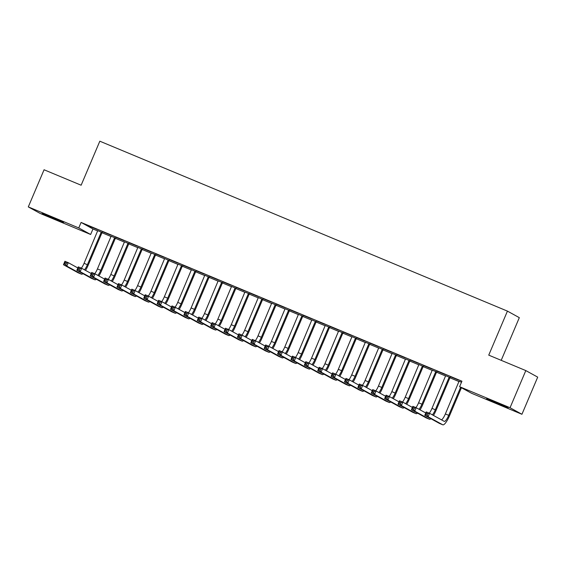 <?xml version="1.0" encoding="UTF-8"?>
<svg xmlns="http://www.w3.org/2000/svg" width="566" height="566" viewBox="0 0 566 566"><rect width="100%" height="100%" fill="white"/><g stroke="black" fill="none" stroke-linecap="round" stroke-linejoin="round"><path stroke-width="0.85" d="M50.339 216.552L63.576 222.488L46.15 215.342L42.11 213.375L50.339 216.552M494.882 401.874L508.119 407.81L490.701 400.664L486.654 398.697L494.882 401.874M92.973 228.975L90.638 234.48L40.186 213.446L28.3 206.901L44.063 169.765L81.136 185.216L99.821 141.196L507.433 311.116L488.741 355.137L525.814 370.588L537.7 377.133L521.937 414.277L471.485 393.243L459.599 386.705L461.934 381.201L81.087 222.431L92.973 228.975L97.755 230.97M102.043 232.753L111.141 236.546M115.422 238.336L124.52 242.128M128.8 243.911L137.899 247.703M142.186 249.486L151.285 253.285M155.565 255.068L164.664 258.86M168.951 260.643L178.049 264.442M182.33 266.225L191.428 270.017M195.716 271.8L204.807 275.6M209.095 277.382L218.193 281.175M222.473 282.958L231.572 286.757M235.859 288.54L244.958 292.332M249.238 294.115L258.337 297.914M262.624 299.697L271.722 303.489M276.003 305.272L285.101 309.071M289.382 310.854L298.48 314.646M302.768 316.429L311.866 320.229M316.146 322.012L325.245 325.804M329.532 327.587L338.631 331.386M342.911 333.169L352.01 336.961M356.297 338.744L365.395 342.543M369.676 344.326L378.774 348.118M383.055 349.901L392.153 353.7M396.441 355.483L405.539 359.276M409.819 361.058L418.918 364.858M423.205 366.641L432.304 370.433M436.584 372.216L445.683 376.015M449.97 377.798L459.061 381.59M501.207 360.33L519.319 317.66L507.433 311.116M115.634 238.109L111.148 236.241M110.582 235.039L102.552 231.692L110.582 235.039M142.399 249.266L137.913 247.399M137.34 246.196L129.317 242.849L137.34 246.196M169.163 260.424L164.671 258.556M164.105 257.353L156.075 254.007L164.105 257.353M195.928 271.581L191.435 269.713M190.869 268.51L182.839 265.164L190.869 268.51M222.693 282.738L218.2 280.87M217.634 279.668L209.604 276.321L217.634 279.668M249.457 293.895L244.965 292.028M244.399 290.825L236.369 287.478L244.399 290.825M276.222 305.053L271.73 303.185M271.164 301.982L263.133 298.636L271.164 301.982M302.98 316.21L298.494 314.342M297.928 313.139L289.898 309.793L297.928 313.139M329.745 327.367L325.252 325.5M324.686 324.297L316.663 320.95L324.686 324.297M356.509 338.525L352.017 336.657M351.451 335.454L343.421 332.108L351.451 335.454M383.274 349.682L378.781 347.814M378.215 346.611L370.185 343.265L378.215 346.611M410.039 360.839L405.546 358.971M404.98 357.769L396.95 354.422L404.98 357.769M436.803 371.996L432.311 370.129M431.745 368.926L423.715 365.579L431.745 368.926M459.076 381.286L461.509 382.192M458.51 380.083L450.479 376.737L458.51 380.083M445.124 374.508L437.094 371.155L445.124 374.508M450.182 377.579L445.69 375.704M418.359 363.351L410.329 359.997L418.359 363.351M423.418 366.421L418.925 364.546M391.594 352.194L383.571 348.84L391.594 352.194M396.653 355.264L392.167 353.389M364.837 341.036L356.806 337.683L364.837 341.036M369.888 344.107L365.403 342.232M338.072 329.879L330.042 326.525L338.072 329.879M343.13 332.95L338.638 331.075M311.307 318.722L303.277 315.368L311.307 318.722M316.366 321.792L311.873 319.917M284.542 307.564L276.512 304.211L284.542 307.564M289.601 310.635L285.108 308.76M257.778 296.407L249.748 293.054L257.778 296.407M262.836 299.478L258.344 297.603M231.013 285.25L222.99 281.903L231.013 285.25M236.072 288.32L231.579 286.446M204.255 274.093L196.225 270.746L204.255 274.093M209.307 277.163L204.821 275.288M177.491 262.935L169.46 259.589L177.491 262.935M182.549 266.006L178.057 264.131M150.726 251.778L142.696 248.432L150.726 251.778M155.784 254.849L151.292 252.974M123.961 240.621L115.931 237.274L123.961 240.621M129.02 243.691L124.527 241.816M97.196 229.463L89.166 226.117L97.196 229.463M102.255 232.534L97.762 230.659M28.3 206.901L78.752 227.935L90.638 234.48M525.814 370.588L510.044 407.732L521.937 414.277M81.087 222.431L78.752 227.935M459.599 386.705L510.044 407.732M427.139 415.062L427.719 413.689L426.382 413.13L425.802 414.503L427.139 415.062L428.122 416.739L424.776 415.345L426.233 411.907L429.58 413.3L428.122 416.739L442.725 424.776A11.214 2.738 112.6 0 0 442.789 424.804A11.214 2.738 112.6 0 0 449.517 415.784L461.432 387.71M460.625 387.271L448.711 415.345A7.478 1.825 -67.4 0 1 444.225 421.359A7.478 1.825 -67.4 0 1 444.183 421.337L429.58 413.3L427.719 413.689M459.076 381.18L445.364 413.951A7.478 1.825 -67.4 0 1 441.508 419.866M425.802 414.503L424.776 415.345L439.379 423.382A11.214 2.738 112.6 0 0 439.442 423.41A11.214 2.738 112.6 0 0 439.513 423.439M426.233 411.907L426.382 413.13M450.26 377.501L449.828 377.939L449.029 377.494L435.332 409.763A7.478 1.825 -67.4 0 1 432.403 414.857M433.464 415.437A11.214 2.738 112.6 0 0 436.131 410.208L449.828 377.939M449.029 377.494L449.376 377.133M445.697 375.598L431.985 408.369A7.478 1.825 -67.4 0 1 429.29 413.18M413.753 409.487L414.34 408.107L413.003 407.548L412.416 408.928L413.753 409.487L414.737 411.164L411.397 409.77L412.855 406.331L416.201 407.725L414.737 411.164L429.346 419.201A11.214 2.738 112.6 0 0 429.41 419.229A11.214 2.738 112.6 0 0 430.882 418.706M425.773 412.989L416.201 407.725L414.34 408.107M412.416 408.928L411.397 409.77L426 417.8A11.214 2.738 112.6 0 0 426.064 417.835A11.214 2.738 112.6 0 0 426.134 417.857M412.855 406.331L413.003 407.548M436.874 371.919L436.45 372.357L435.643 371.919L421.946 404.188A7.478 1.825 -67.4 0 1 419.017 409.275M420.085 409.862A11.214 2.738 112.6 0 0 422.752 404.626L436.45 372.357M435.643 371.919L435.997 371.558M432.311 370.023L418.599 402.794A7.478 1.825 -67.4 0 1 415.904 407.605M400.374 403.905L400.961 402.532L399.617 401.973L399.037 403.346L400.374 403.905L401.358 405.581L398.011 404.188L399.469 400.749L402.815 402.143L401.358 405.581L415.96 413.619A11.214 2.738 112.6 0 0 416.024 413.654A11.214 2.738 112.6 0 0 417.496 413.123M412.395 407.414L402.815 402.143L400.961 402.532M399.037 403.346L398.011 404.188L412.614 412.225A11.214 2.738 112.6 0 0 412.678 412.253A11.214 2.738 112.6 0 0 412.748 412.281M399.469 400.749L399.617 401.973M423.495 366.343L423.064 366.782L422.264 366.336L408.567 398.606A7.478 1.825 -67.4 0 1 405.638 403.7M406.699 404.28A11.214 2.738 112.6 0 0 409.367 399.051L423.064 366.782M422.264 366.336L422.618 365.976M418.932 364.44L405.221 397.212A7.478 1.825 -67.4 0 1 402.525 402.023M386.995 398.33L387.576 396.95L386.238 396.391L385.651 397.771L386.995 398.33L387.979 400.006L384.632 398.613L386.09 395.174L389.436 396.568L387.979 400.006L402.582 408.044A11.214 2.738 112.6 0 0 402.645 408.072A11.214 2.738 112.6 0 0 404.117 407.548M399.009 401.839L389.436 396.568L387.576 396.95M385.651 397.771L384.632 398.613L399.235 406.643A11.214 2.738 112.6 0 0 399.299 406.678A11.214 2.738 112.6 0 0 399.37 406.699M386.09 395.174L386.238 396.391M410.109 360.761L409.685 361.2L408.878 360.761L395.181 393.03A7.478 1.825 -67.4 0 1 392.259 398.117M393.32 398.705A11.214 2.738 112.6 0 0 395.988 393.469L409.685 361.2M408.878 360.761L409.232 360.4M405.546 358.865L391.835 391.637A7.478 1.825 -67.4 0 1 389.146 396.448M373.61 392.747L374.197 391.375L372.86 390.816L372.272 392.188L373.61 392.747L374.593 394.424L371.246 393.03L372.711 389.592L376.05 390.986L374.593 394.424L389.196 402.461A11.214 2.738 112.6 0 0 389.259 402.497A11.214 2.738 112.6 0 0 390.731 401.966M385.63 396.257L376.05 390.986L374.197 391.375M372.272 392.188L371.246 393.03L385.849 401.068A11.214 2.738 112.6 0 0 385.92 401.096A11.214 2.738 112.6 0 0 385.984 401.124M372.711 389.592L372.86 390.816M396.731 355.186L396.299 355.625L395.5 355.179L381.802 387.448A7.478 1.825 -67.4 0 1 378.873 392.542M379.935 393.122A11.214 2.738 112.6 0 0 382.602 387.894L396.299 355.625M395.5 355.179L395.853 354.818M392.167 353.283L378.456 386.054A7.478 1.825 -67.4 0 1 375.76 390.865M360.231 387.172L360.811 385.793L359.474 385.234L358.894 386.613L360.231 387.172L361.214 388.849L357.868 387.455L359.325 384.017L362.672 385.411L361.214 388.849L375.817 396.886A11.214 2.738 112.6 0 0 375.881 396.915A11.214 2.738 112.6 0 0 377.352 396.391M372.251 390.682L362.672 385.411L360.811 385.793M358.894 386.613L357.868 387.455L372.47 395.485A11.214 2.738 112.6 0 0 372.534 395.521A11.214 2.738 112.6 0 0 372.605 395.542M359.325 384.017L359.474 385.234M383.345 349.604L382.92 350.043L382.114 349.604L368.416 381.873A7.478 1.825 -67.4 0 1 365.495 386.96M366.556 387.547A11.214 2.738 112.6 0 0 369.223 382.312L382.92 350.043M382.114 349.604L382.467 349.243M378.788 347.708L365.077 380.479A7.478 1.825 -67.4 0 1 362.382 385.29M346.845 381.59L347.432 380.218L346.095 379.659L345.508 381.031L346.845 381.59L347.828 383.267L344.482 381.873L345.946 378.435L349.293 379.828L347.828 383.267L362.431 391.304A11.214 2.738 112.6 0 0 362.502 391.339A11.214 2.738 112.6 0 0 363.966 390.809M358.865 385.099L349.293 379.828L347.432 380.218M345.508 381.031L344.482 381.873L359.092 389.91A11.214 2.738 112.6 0 0 359.155 389.939A11.214 2.738 112.6 0 0 359.219 389.967M345.946 378.435L346.095 379.659M369.966 344.029L369.541 344.468L368.735 344.022L355.038 376.291A7.478 1.825 -67.4 0 1 352.109 381.385M353.177 381.965A11.214 2.738 112.6 0 0 355.844 376.737L369.541 344.468M368.735 344.022L369.089 343.661M365.403 342.126L351.691 374.897A7.478 1.825 -67.4 0 1 348.996 379.708M333.466 376.015L334.046 374.635L332.709 374.076L332.129 375.456L333.466 376.015L334.449 377.692L331.103 376.298L332.56 372.86L335.907 374.253L334.449 377.692L349.052 385.729A11.214 2.738 112.6 0 0 349.116 385.757A11.214 2.738 112.6 0 0 350.587 385.234M345.486 379.524L335.907 374.253L334.046 374.635M332.129 375.456L331.103 376.298L345.706 384.328A11.214 2.738 112.6 0 0 345.769 384.364A11.214 2.738 112.6 0 0 345.84 384.385M332.56 372.86L332.709 374.076M356.587 338.454L356.156 338.885L355.356 338.447L341.659 370.716A7.478 1.825 -67.4 0 1 338.73 375.803M339.791 376.39A11.214 2.738 112.6 0 0 342.458 371.155L356.156 338.885M355.356 338.447L355.71 338.086M352.024 336.551L338.312 369.322A7.478 1.825 -67.4 0 1 335.617 374.133M320.08 370.433L320.667 369.06L319.33 368.501L318.743 369.874L320.08 370.433L321.064 372.11L317.724 370.716L319.182 367.277L322.528 368.671L321.064 372.11L335.673 380.147A11.214 2.738 112.6 0 0 335.737 380.182A11.214 2.738 112.6 0 0 337.209 379.652M332.101 373.942L322.528 368.671L320.667 369.06M318.743 369.874L317.724 370.716L332.327 378.753A11.214 2.738 112.6 0 0 332.391 378.781A11.214 2.738 112.6 0 0 332.461 378.81M319.182 367.277L319.33 368.501M343.201 332.872L342.777 333.31L341.97 332.865L328.273 365.134A7.478 1.825 -67.4 0 1 325.351 370.228M326.412 370.808A11.214 2.738 112.6 0 0 329.079 365.579L342.777 333.31M341.97 332.865L342.324 332.504M338.638 330.969L324.926 363.74A7.478 1.825 -67.4 0 1 322.231 368.551M306.701 364.858L307.288 363.478L305.944 362.919L305.364 364.299L306.701 364.858L307.685 366.535L304.338 365.141L305.803 361.702L309.142 363.096L307.685 366.535L322.287 374.572A11.214 2.738 112.6 0 0 322.351 374.6A11.214 2.738 112.6 0 0 323.823 374.076M318.722 368.367L309.142 363.096L307.288 363.478M305.364 364.299L304.338 365.141L318.941 373.171A11.214 2.738 112.6 0 0 319.012 373.206A11.214 2.738 112.6 0 0 319.075 373.227M305.803 361.702L305.944 362.919M329.822 327.297L329.391 327.728L328.591 327.29L314.894 359.559A7.478 1.825 -67.4 0 1 311.965 364.645M313.026 365.233A11.214 2.738 112.6 0 0 315.694 359.997L329.391 327.728M328.591 327.29L328.945 326.929M325.259 325.393L311.548 358.165A7.478 1.825 -67.4 0 1 308.852 362.976M293.322 359.276L293.903 357.903L292.565 357.344L291.978 358.717L293.322 359.276L294.306 360.952L290.959 359.559L292.417 356.12L295.763 357.514L294.306 360.952L308.909 368.99A11.214 2.738 112.6 0 0 308.972 369.025A11.214 2.738 112.6 0 0 310.444 368.494M305.336 362.785L295.763 357.514L293.903 357.903M291.978 358.717L290.959 359.559L305.562 367.596A11.214 2.738 112.6 0 0 305.626 367.624A11.214 2.738 112.6 0 0 305.697 367.652M292.417 356.12L292.565 357.344M316.436 321.714L316.012 322.153L315.205 321.707L301.508 353.976A7.478 1.825 -67.4 0 1 298.586 359.07M299.647 359.651A11.214 2.738 112.6 0 0 302.315 354.422L316.012 322.153M315.205 321.707L315.559 321.346M311.873 319.811L298.169 352.583A7.478 1.825 -67.4 0 1 295.473 357.394M279.937 353.7L280.524 352.321L279.187 351.762L278.599 353.142L279.937 353.7L280.92 355.377L277.573 353.983L279.038 350.545L282.384 351.939L280.92 355.377L295.523 363.414A11.214 2.738 112.6 0 0 295.594 363.443A11.214 2.738 112.6 0 0 297.058 362.919M291.957 357.21L282.384 351.939L280.524 352.321M278.599 353.142L277.573 353.983L292.176 362.014A11.214 2.738 112.6 0 0 292.247 362.049A11.214 2.738 112.6 0 0 292.311 362.07M279.038 350.545L279.187 351.762M303.058 316.139L302.626 316.571L301.827 316.132L288.129 348.401A7.478 1.825 -67.4 0 1 285.2 353.488M286.269 354.075A11.214 2.738 112.6 0 0 288.936 348.84L302.626 316.571M301.827 316.132L302.18 315.771M298.494 314.236L284.783 347.008A7.478 1.825 -67.4 0 1 282.087 351.819M266.558 348.118L267.138 346.746L265.801 346.187L265.221 347.559L266.558 348.118L267.541 349.795L264.195 348.401L265.652 344.963L268.999 346.357L267.541 349.795L282.144 357.832A11.214 2.738 112.6 0 0 282.208 357.868A11.214 2.738 112.6 0 0 283.679 357.337M278.578 351.627L268.999 346.357L267.138 346.746M265.221 347.559L264.195 348.401L278.797 356.439A11.214 2.738 112.6 0 0 278.861 356.467A11.214 2.738 112.6 0 0 278.932 356.495M265.652 344.963L265.801 346.187M289.672 310.557L289.247 310.996L288.448 310.55L274.751 342.819A7.478 1.825 -67.4 0 1 271.822 347.913M272.883 348.493A11.214 2.738 112.6 0 0 275.55 343.265L289.247 310.996M288.448 310.55L288.794 310.189M285.115 308.654L271.404 341.425A7.478 1.825 -67.4 0 1 268.709 346.236M253.172 342.543L253.759 341.164L252.422 340.605L251.835 341.984L253.172 342.543L254.155 344.22L250.809 342.826L252.273 339.388L255.62 340.782L254.155 344.22L268.758 352.257A11.214 2.738 112.6 0 0 268.829 352.285A11.214 2.738 112.6 0 0 270.3 351.762M265.192 346.052L255.62 340.782L253.759 341.164M251.835 341.984L250.809 342.826L265.419 350.856A11.214 2.738 112.6 0 0 265.482 350.892A11.214 2.738 112.6 0 0 265.546 350.913M252.273 339.388L252.422 340.605M276.293 304.982L275.868 305.414L275.062 304.975L261.365 337.244A7.478 1.825 -67.4 0 1 258.436 342.331M259.504 342.918A11.214 2.738 112.6 0 0 262.171 337.683L275.868 305.414M275.062 304.975L275.416 304.614M271.73 303.079L258.018 335.85A7.478 1.825 -67.4 0 1 255.323 340.661M239.793 336.961L240.373 335.588L239.036 335.03L238.456 336.402L239.793 336.961L240.776 338.645L237.43 337.244L238.887 333.806L242.234 335.199L240.776 338.645L255.379 346.675A11.214 2.738 112.6 0 0 255.443 346.71A11.214 2.738 112.6 0 0 256.914 346.18M251.813 340.47L242.234 335.199L240.373 335.588M238.456 336.402L237.43 337.244L252.033 345.281A11.214 2.738 112.6 0 0 252.096 345.31A11.214 2.738 112.6 0 0 252.167 345.338M238.887 333.806L239.036 335.03M262.914 299.4L262.483 299.839L261.683 299.393L247.986 331.662A7.478 1.825 -67.4 0 1 245.057 336.756M246.118 337.336A11.214 2.738 112.6 0 0 248.785 332.108L262.483 299.839M261.683 299.393L262.037 299.032M258.351 297.497L244.639 330.268A7.478 1.825 -67.4 0 1 241.944 335.079M226.414 331.386L226.994 330.006L225.657 329.447L225.07 330.827L226.414 331.386L227.391 333.063L224.051 331.669L225.509 328.23L228.855 329.624L227.391 333.063L242 341.1A11.214 2.738 112.6 0 0 242.064 341.128A11.214 2.738 112.6 0 0 243.536 340.605M238.428 334.895L228.855 329.624L226.994 330.006M225.07 330.827L224.051 331.669L238.654 339.699A11.214 2.738 112.6 0 0 238.718 339.734A11.214 2.738 112.6 0 0 238.788 339.756M225.509 328.23L225.657 329.447M249.528 293.825L249.104 294.256L248.297 293.818L234.6 326.087A7.478 1.825 -67.4 0 1 231.678 331.174M232.739 331.761A11.214 2.738 112.6 0 0 235.406 326.525L249.104 294.256M248.297 293.818L248.651 293.457M244.965 291.922L231.253 324.693A7.478 1.825 -67.4 0 1 228.558 329.504M213.028 325.804L213.615 324.431L212.271 323.872L211.691 325.245L213.028 325.804L214.012 327.488L210.665 326.087L212.13 322.648L215.469 324.042L214.012 327.488L228.614 335.518A11.214 2.738 112.6 0 0 228.678 335.553A11.214 2.738 112.6 0 0 230.15 335.022M225.049 329.313L215.469 324.042L213.615 324.431M211.691 325.245L210.665 326.087L225.268 334.124A11.214 2.738 112.6 0 0 225.339 334.152A11.214 2.738 112.6 0 0 225.402 334.181M212.13 322.648L212.271 323.872M236.149 288.243L235.718 288.681L234.918 288.236L221.221 320.505A7.478 1.825 -67.4 0 1 218.292 325.599M219.353 326.179A11.214 2.738 112.6 0 0 222.021 320.95L235.718 288.681M234.918 288.236L235.272 287.875M231.586 286.339L217.875 319.111A7.478 1.825 -67.4 0 1 215.179 323.922M199.649 320.229L200.23 318.849L198.892 318.29L198.312 319.67L199.649 320.229L200.633 321.905L197.286 320.512L198.744 317.073L202.09 318.467L200.633 321.905L215.236 329.943A11.214 2.738 112.6 0 0 215.299 329.971A11.214 2.738 112.6 0 0 216.771 329.447M211.663 323.738L202.09 318.467L200.23 318.849M198.312 319.67L197.286 320.512L211.889 328.542A11.214 2.738 112.6 0 0 211.953 328.577A11.214 2.738 112.6 0 0 212.024 328.598M198.744 317.073L198.892 318.29M222.763 282.667L222.339 283.099L221.532 282.66L207.835 314.929A7.478 1.825 -67.4 0 1 204.913 320.016M205.974 320.604A11.214 2.738 112.6 0 0 208.642 315.368L222.339 283.099M221.532 282.66L221.886 282.3M218.2 280.764L204.496 313.536A7.478 1.825 -67.4 0 1 201.8 318.347M186.264 314.646L186.851 313.274L185.514 312.715L184.926 314.088L186.264 314.646L187.247 316.33L183.9 314.929L185.365 311.491L188.711 312.885L187.247 316.33L201.85 324.36A11.214 2.738 112.6 0 0 201.92 324.396A11.214 2.738 112.6 0 0 203.385 323.865M198.284 318.156L188.711 312.885L186.851 313.274M184.926 314.088L183.9 314.929L198.503 322.967A11.214 2.738 112.6 0 0 198.574 322.995A11.214 2.738 112.6 0 0 198.638 323.023M185.365 311.491L185.514 312.715M209.385 277.085L208.96 277.524L208.154 277.078L194.456 309.347A7.478 1.825 -67.4 0 1 191.527 314.441M192.596 315.021A11.214 2.738 112.6 0 0 195.263 309.793L208.96 277.524M208.154 277.078L208.507 276.717M204.821 275.182L191.11 307.954A7.478 1.825 -67.4 0 1 188.414 312.765M172.885 309.071L173.465 307.692L172.128 307.133L171.548 308.512L172.885 309.071L173.868 310.748L170.522 309.354L171.979 305.916L175.326 307.31L173.868 310.748L188.471 318.785A11.214 2.738 112.6 0 0 188.535 318.814A11.214 2.738 112.6 0 0 190.006 318.29M184.905 312.581L175.326 307.31L173.465 307.692M171.548 308.512L170.522 309.354L185.124 317.392A11.214 2.738 112.6 0 0 185.188 317.42A11.214 2.738 112.6 0 0 185.259 317.441M171.979 305.916L172.128 307.133M196.006 271.51L195.574 271.942L194.775 271.503L181.078 303.772A7.478 1.825 -67.4 0 1 178.149 308.859M179.21 309.446A11.214 2.738 112.6 0 0 181.877 304.211L195.574 271.942M194.775 271.503L195.121 271.142M191.442 269.607L177.731 302.378A7.478 1.825 -67.4 0 1 175.036 307.189M159.499 303.489L160.086 302.117L158.749 301.558L158.162 302.93L159.499 303.489L160.482 305.173L157.143 303.772L158.6 300.334L161.947 301.728L160.482 305.173L175.092 313.203A11.214 2.738 112.6 0 0 175.156 313.239A11.214 2.738 112.6 0 0 176.627 312.708M171.519 306.998L161.947 301.728L160.086 302.117M158.162 302.93L157.143 303.772L171.746 311.809A11.214 2.738 112.6 0 0 171.809 311.838A11.214 2.738 112.6 0 0 171.88 311.866M158.6 300.334L158.749 301.558M182.62 265.928L182.195 266.367L181.389 265.921L167.692 298.19A7.478 1.825 -67.4 0 1 164.763 303.284M165.831 303.864A11.214 2.738 112.6 0 0 168.498 298.636L182.195 266.367M181.389 265.921L181.743 265.56M178.057 264.025L164.345 296.796A7.478 1.825 -67.4 0 1 161.65 301.607M146.12 297.914L146.707 296.534L145.363 295.976L144.783 297.355L146.12 297.914L147.103 299.591L143.757 298.197L145.214 294.759L148.561 296.152L147.103 299.591L161.706 307.628A11.214 2.738 112.6 0 0 161.77 307.656A11.214 2.738 112.6 0 0 163.241 307.133M158.14 301.423L148.561 296.152L146.707 296.534M144.783 297.355L143.757 298.197L158.36 306.234A11.214 2.738 112.6 0 0 158.423 306.263A11.214 2.738 112.6 0 0 158.494 306.284M145.214 294.759L145.363 295.976M169.241 260.353L168.81 260.785L168.01 260.346L154.313 292.615A7.478 1.825 -67.4 0 1 151.384 297.702M152.445 298.289A11.214 2.738 112.6 0 0 155.112 293.054L168.81 260.785M168.01 260.346L168.364 259.985M164.678 258.45L150.966 291.221A7.478 1.825 -67.4 0 1 148.271 296.032M132.741 292.332L133.321 290.959L131.984 290.4L131.397 291.773L132.741 292.332L133.725 294.016L130.378 292.615L131.836 289.176L135.182 290.57L133.725 294.016L148.327 302.046A11.214 2.738 112.6 0 0 148.391 302.081A11.214 2.738 112.6 0 0 149.863 301.551M144.755 295.841L135.182 290.57L133.321 290.959M131.397 291.773L130.378 292.615L144.981 300.652A11.214 2.738 112.6 0 0 145.045 300.68A11.214 2.738 112.6 0 0 145.115 300.709M131.836 289.176L131.984 290.4M155.855 254.771L155.431 255.209L154.624 254.764L140.927 287.033A7.478 1.825 -67.4 0 1 138.005 292.127M139.066 292.707A11.214 2.738 112.6 0 0 141.733 287.478L155.431 255.209M154.624 254.764L154.978 254.403M151.292 252.868L137.58 285.639A7.478 1.825 -67.4 0 1 134.892 290.45M119.355 286.757L119.942 285.377L118.605 284.818L118.018 286.198L119.355 286.757L120.339 288.434L116.992 287.04L118.457 283.601L121.796 284.995L120.339 288.434L134.941 296.471A11.214 2.738 112.6 0 0 135.005 296.499A11.214 2.738 112.6 0 0 136.477 295.976M131.376 290.266L121.796 284.995L119.942 285.377M118.018 286.198L116.992 287.04L131.595 295.077A11.214 2.738 112.6 0 0 131.666 295.105A11.214 2.738 112.6 0 0 131.729 295.127M118.457 283.601L118.605 284.818M142.476 249.196L142.045 249.627L141.245 249.189L127.548 281.458A7.478 1.825 -67.4 0 1 124.619 286.545M125.68 287.132A11.214 2.738 112.6 0 0 128.348 281.896L142.045 249.627M141.245 249.189L141.599 248.828M137.913 247.292L124.202 280.064A7.478 1.825 -67.4 0 1 121.506 284.875M105.976 281.175L106.557 279.802L105.219 279.243L104.639 280.616L105.976 281.175L106.96 282.858L103.613 281.458L105.071 278.019L108.417 279.413L106.96 282.858L121.563 290.889A11.214 2.738 112.6 0 0 121.626 290.924A11.214 2.738 112.6 0 0 123.098 290.393M117.997 284.684L108.417 279.413L106.557 279.802M104.639 280.616L103.613 281.458L118.216 289.495A11.214 2.738 112.6 0 0 118.28 289.523A11.214 2.738 112.6 0 0 118.351 289.551M105.071 278.019L105.219 279.243M129.09 243.613L128.666 244.052L127.859 243.606L114.162 275.875A7.478 1.825 -67.4 0 1 111.24 280.969M112.301 281.55A11.214 2.738 112.6 0 0 114.969 276.321L128.666 244.052M127.859 243.606L128.213 243.246M124.534 241.71L110.823 274.482A7.478 1.825 -67.4 0 1 108.127 279.293M92.591 275.6L93.178 274.22L91.841 273.661L91.253 275.041L92.591 275.6L93.574 277.276L90.227 275.883L91.692 272.444L95.038 273.838L93.574 277.276L108.177 285.314A11.214 2.738 112.6 0 0 108.248 285.342A11.214 2.738 112.6 0 0 109.712 284.818M104.611 279.109L95.038 273.838L93.178 274.22M91.253 275.041L90.227 275.883L104.837 283.92A11.214 2.738 112.6 0 0 104.901 283.948A11.214 2.738 112.6 0 0 104.965 283.969M91.692 272.444L91.841 273.661M115.712 238.038L115.287 238.47L114.481 238.031L100.783 270.3A7.478 1.825 -67.4 0 1 97.854 275.387M98.923 275.975A11.214 2.738 112.6 0 0 101.59 270.739L115.287 238.47M114.481 238.031L114.834 237.67M111.148 236.135L97.437 268.907A7.478 1.825 -67.4 0 1 94.741 273.718M79.212 270.017L79.792 268.645L78.455 268.086L77.875 269.458L79.212 270.017L80.195 271.701L76.849 270.3L78.306 266.862L81.653 268.256L80.195 271.701L94.798 279.731A11.214 2.738 112.6 0 0 94.862 279.767A11.214 2.738 112.6 0 0 96.333 279.243M91.232 273.527L81.653 268.256L79.792 268.645M77.875 269.458L76.849 270.3L91.451 278.338A11.214 2.738 112.6 0 0 91.515 278.366A11.214 2.738 112.6 0 0 91.586 278.394M78.306 266.862L78.455 268.086M102.333 232.456L101.901 232.895L101.102 232.449L87.405 264.718A7.478 1.825 -67.4 0 1 84.476 269.812M85.537 270.392A11.214 2.738 112.6 0 0 88.204 265.164L101.901 232.895M101.102 232.449L101.456 232.088M97.769 230.553L84.058 263.324A7.478 1.825 -67.4 0 1 81.362 268.135M65.826 264.442L66.413 263.063L65.076 262.504L64.489 263.883L65.826 264.442L66.809 266.119L63.47 264.725L64.927 261.287L68.274 262.681L66.809 266.119L81.419 274.156A11.214 2.738 112.6 0 0 81.483 274.185A11.214 2.738 112.6 0 0 82.954 273.661M77.846 267.951L68.274 262.681L66.413 263.063M64.489 263.883L63.47 264.725L78.073 272.762A11.214 2.738 112.6 0 0 78.136 272.791A11.214 2.738 112.6 0 0 78.207 272.812M64.927 261.287L65.076 262.504M448.711 415.345L445.364 413.951M442.725 424.776L439.379 423.382M435.332 409.763L431.985 408.369M429.346 419.201L426 417.8M421.946 404.188L418.599 402.794M415.96 413.619L412.614 412.225M408.567 398.606L405.221 397.212M402.582 408.044L399.235 406.643M395.181 393.03L391.835 391.637M389.196 402.461L385.849 401.068M381.802 387.448L378.456 386.054M375.817 396.886L372.47 395.485M368.416 381.873L365.077 380.479M362.431 391.304L359.092 389.91M355.038 376.291L351.691 374.897M349.052 385.729L345.706 384.328M341.659 370.716L338.312 369.322M335.673 380.147L332.327 378.753M328.273 365.134L324.926 363.74M322.287 374.572L318.941 373.171M314.894 359.559L311.548 358.165M308.909 368.99L305.562 367.596M301.508 353.976L298.169 352.583M295.523 363.414L292.176 362.014M288.129 348.401L284.783 347.008M282.144 357.832L278.797 356.439M274.751 342.819L271.404 341.425M268.758 352.257L265.419 350.856M261.365 337.244L258.018 335.85M255.379 346.675L252.033 345.281M247.986 331.662L244.639 330.268M242 341.1L238.654 339.699M234.6 326.087L231.253 324.693M228.614 335.518L225.268 334.124M221.221 320.505L217.875 319.111M215.236 329.943L211.889 328.542M207.835 314.929L204.496 313.536M201.85 324.36L198.503 322.967M194.456 309.347L191.11 307.954M188.471 318.785L185.124 317.392M181.078 303.772L177.731 302.378M175.092 313.203L171.746 311.809M167.692 298.19L164.345 296.796M161.706 307.628L158.36 306.234M154.313 292.615L150.966 291.221M148.327 302.046L144.981 300.652M140.927 287.033L137.58 285.639M134.941 296.471L131.595 295.077M127.548 281.458L124.202 280.064M121.563 290.889L118.216 289.495M114.162 275.875L110.823 274.482M108.177 285.314L104.837 283.92M100.783 270.3L97.437 268.907M94.798 279.731L91.451 278.338M87.405 264.718L84.058 263.324M81.419 274.156L78.073 272.762M442.789 424.804L439.442 423.41M429.41 419.229L426.064 417.835M416.024 413.654L412.678 412.253M402.645 408.072L399.299 406.678M389.259 402.497L385.92 401.096M375.881 396.915L372.534 395.521M362.502 391.339L359.155 389.939M349.116 385.757L345.769 384.364M335.737 380.182L332.391 378.781M322.351 374.6L319.012 373.206M308.972 369.025L305.626 367.624M295.594 363.443L292.247 362.049M282.208 357.868L278.861 356.467M268.829 352.285L265.482 350.892M255.443 346.71L252.096 345.31M242.064 341.128L238.718 339.734M228.678 335.553L225.339 334.152M215.299 329.971L211.953 328.577M201.92 324.396L198.574 322.995M188.535 318.814L185.188 317.42M175.156 313.239L171.809 311.838M161.77 307.656L158.423 306.263M148.391 302.081L145.045 300.68M135.005 296.499L131.666 295.105M121.626 290.924L118.28 289.523M108.248 285.342L104.901 283.948M94.862 279.767L91.515 278.366M81.483 274.185L78.136 272.791"/></g></svg>
